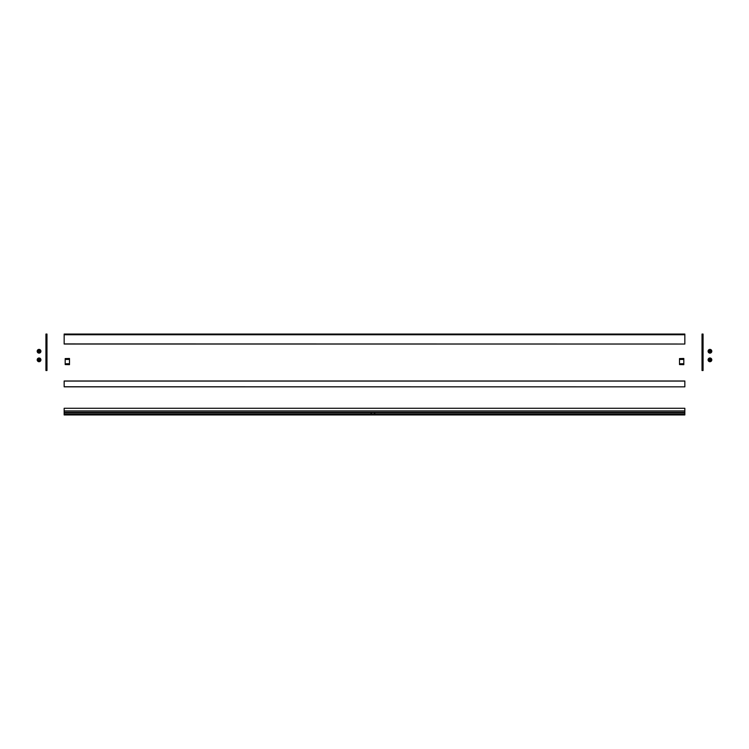<?xml version="1.0" encoding="UTF-8"?>
<svg xmlns="http://www.w3.org/2000/svg" width="749" height="749" viewBox="0 0 749 749"><rect width="100%" height="100%" fill="white"/><g stroke="black" fill="none" stroke-linecap="round" stroke-linejoin="round"><path stroke-width="1.12" d="M683.809 364.669L679.512 364.566L683.809 364.669M683.809 358.584L679.512 358.584L683.809 358.481L683.809 363.808L679.512 363.808L683.809 363.705M679.512 358.584L679.512 359.239L683.809 359.239M683.809 359.445L679.512 359.445L683.809 359.342M679.512 359.445L679.512 363.705M683.809 363.808L679.512 363.911L679.512 364.566M683.809 363.911L683.809 364.566M684.839 343.931L684.839 334.063L64.161 334.063L64.161 344.034L684.839 344.034L64.161 343.931M64.161 380.998L684.839 380.998L64.161 380.998L64.161 386.849L684.839 386.849L64.161 386.774M684.839 380.998L684.839 386.774M374.753 412.69L374.753 413.251L374.388 412.69M374.659 413.382L374.669 413.86L374.659 413.382M371.055 413.851L371.504 413.673L371.008 413.514M64.161 410.911L64.161 414.937L684.839 414.927L684.839 408.271L64.161 408.271L64.161 410.911L684.839 410.911M684.839 412.521L64.161 412.521L684.839 412.502M684.839 413.972L64.161 413.972L684.839 413.972M64.161 414.59L684.839 414.59M64.161 414.057L684.839 414.057M374.893 413.626L374.416 413.617M374.706 412.727L374.434 413.205L374.434 412.727M69.488 364.669L65.191 364.566L69.488 364.669M69.488 358.584L65.191 358.584L69.488 358.481L69.488 363.808L65.191 363.808L69.488 363.705M65.191 358.584L65.191 359.239L69.488 359.239M69.488 359.445L65.191 359.445L69.488 359.342M65.191 359.445L65.191 363.705M69.488 363.808L65.191 363.911L65.191 364.566M69.488 363.911L69.488 364.566M46.972 334.063L46.972 370.512L45.932 370.512L45.932 334.063L46.972 334.063M46.972 338.295L45.932 338.295M702.028 338.295L702.028 370.512L703.068 370.512L703.068 338.295L702.028 338.295L702.028 334.063L703.068 334.063L703.068 338.295M709.94 350.607A0.655 0.655 0 0 0 709.378 351.581A0.655 0.655 0 0 0 710.511 351.581A0.655 0.655 0 0 0 709.94 350.607M709.94 349.399A1.854 1.854 0 0 0 708.329 352.189A1.854 1.854 0 0 0 711.55 352.189A1.854 1.854 0 0 0 709.94 349.399M709.94 359.202A0.655 0.655 0 0 0 709.378 360.185A0.655 0.655 0 0 0 710.511 360.185A0.655 0.655 0 0 0 709.94 359.202M709.94 357.994A1.854 1.854 0 0 0 708.329 360.784A1.854 1.854 0 0 0 711.55 360.784A1.854 1.854 0 0 0 709.94 357.994M39.06 360.503A0.655 0.655 0 0 0 39.622 359.529A0.655 0.655 0 0 0 38.489 359.529A0.655 0.655 0 0 0 39.06 360.503M39.06 361.711A1.854 1.854 0 0 0 40.671 358.93A1.854 1.854 0 0 0 37.45 358.93A1.854 1.854 0 0 0 39.06 361.711M39.06 351.908A0.655 0.655 0 0 0 39.622 350.935A0.655 0.655 0 0 0 38.489 350.935A0.655 0.655 0 0 0 39.06 351.908M39.06 353.116A1.854 1.854 0 0 0 40.671 350.326A1.854 1.854 0 0 0 37.45 350.326A1.854 1.854 0 0 0 39.06 353.116M684.839 334.756L64.161 334.756M684.839 381.072L64.161 381.072M64.161 412.587L684.839 412.587M64.161 413.916L684.839 413.916M64.161 412.278L684.839 412.278M709.94 350.392A0.861 0.861 0 0 0 709.191 351.693A0.861 0.861 0 0 0 710.689 351.693A0.861 0.861 0 0 0 709.94 350.392M709.94 358.986A0.861 0.861 0 0 0 709.191 360.288A0.861 0.861 0 0 0 710.689 360.288A0.861 0.861 0 0 0 709.94 358.986M39.06 360.718A0.861 0.861 0 0 0 39.809 359.417A0.861 0.861 0 0 0 38.311 359.417A0.861 0.861 0 0 0 39.06 360.718M39.06 352.124A0.861 0.861 0 0 0 39.809 350.822A0.861 0.861 0 0 0 38.311 350.822A0.861 0.861 0 0 0 39.06 352.124M64.161 414.937L684.839 414.937M64.161 408.271L684.839 408.271"/></g></svg>
